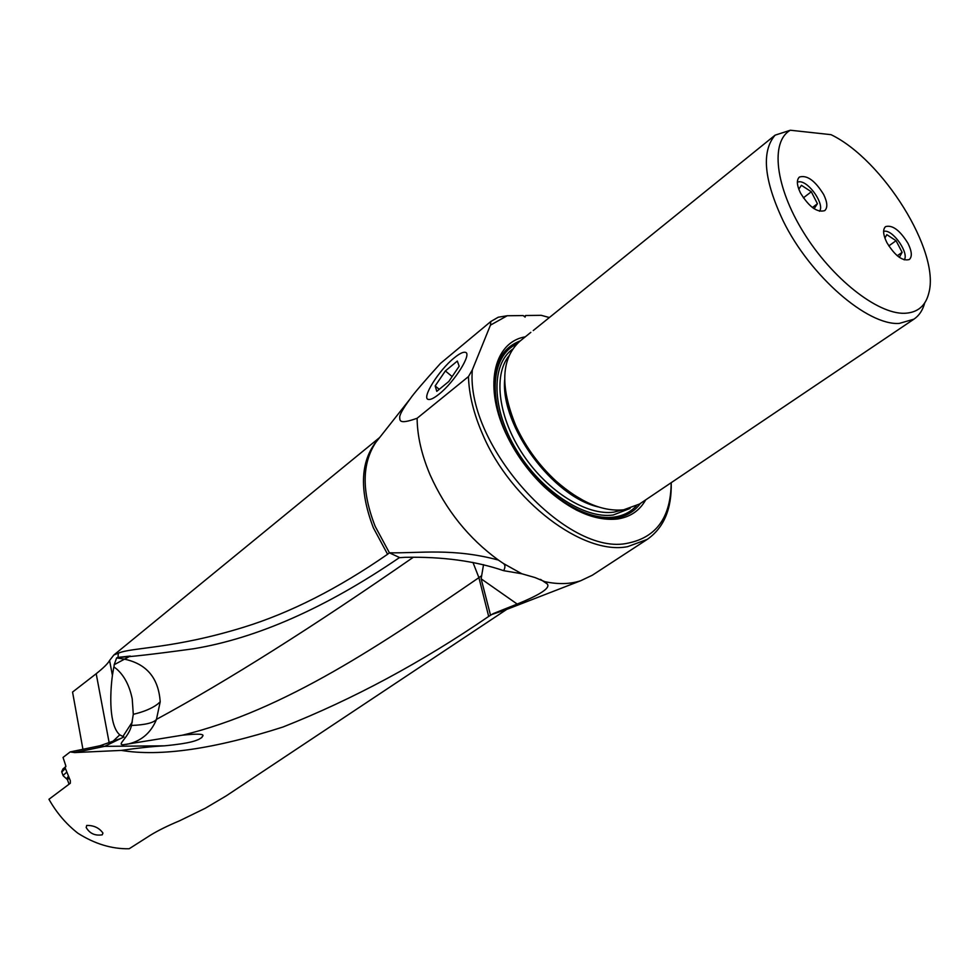 <?xml version="1.0" encoding="UTF-8"?>
<svg xmlns="http://www.w3.org/2000/svg" width="979" height="979" viewBox="0 0 979 979"><rect width="100%" height="100%" fill="white"/><g stroke="black" fill="none" stroke-linecap="round" stroke-linejoin="round"><path stroke-width="1.47" d="M506.718 609.415L226.198 795.878L205.272 808.262L179.598 820.781C167.837 825.713 158.243 830.449 150.803 834.977L129.179 848.756C111.839 849.099 94.743 843.922 77.892 833.227C66.168 824.061 56.525 812.741 48.95 799.28L70.317 783.261L70.317 780.63L65.103 767.732L65.777 765.725L63.035 757.428L70.145 751.933L74.685 752.57L121.31 750.404C160.287 756.853 214.168 749.057 282.98 727.018C353.174 699.214 421.741 662.342 488.68 616.415L493.367 613.564L517.193 604.067C541.216 594.277 551.14 587.498 546.967 583.741L544.85 581.673L535.023 577.561L521.795 573.755L503.524 563.561C505.335 565.005 505.384 567.367 503.659 570.671C475.366 561.016 442.496 556.561 405.049 557.32L399.31 557.687C325.872 607.8 257.306 638.149 193.609 648.759C153.483 654.253 128.433 657.105 118.459 657.325L116.611 657.925L114.188 664.704L113.968 666.993L116.452 668.828L113.968 666.993M86.727 825.432C93.849 825.334 99.258 827.879 102.942 833.068L102.269 834.818C95.061 835.968 89.701 833.533 86.189 827.5L86.727 825.432M109.244 743.183L96.199 673.723L72.556 692.067L82.934 749.29M96.199 673.723C103.578 667.837 108.033 663.419 109.575 660.47L113.882 654.975L118.3 653.189C132.434 647.143 172.757 649.15 243.82 627.196C290.163 612.891 338.085 588.587 387.586 554.261L389.409 552.805C419.477 553.331 453.338 547.861 498.384 560.061C468.586 538.328 445.861 509.998 430.197 475.084C421.655 455.039 417.287 436.096 417.115 418.266C398.123 425.033 400.105 420.113 399.689 417.14C399.811 414.264 403.311 408.157 410.201 398.808C413.579 393.815 423.674 382.018 440.477 363.405L490.797 321.528L490.442 325.15L472.331 369.866C465.637 446.008 567.563 557.7 628.396 543.051C656.615 537.128 670.872 517.01 671.178 482.696M472.331 369.866L468.464 376.585C469.002 394.672 473.75 413.982 482.733 434.517C510.952 501.224 583.288 555.631 627.661 546.649L647.217 539.405L592.368 575.199L580.694 580.743C570.121 584.182 558.177 584.487 544.85 581.673M549.39 317.526L541.216 315.324L549.354 317.551M647.217 539.405C663.848 527.828 671.851 508.921 671.215 482.671M468.464 376.585L417.115 418.266M498.384 560.061L503.524 563.561M490.516 615.167L481.13 578.809L483.54 564.65M116.452 668.828C124.26 675.608 129.509 685.63 132.226 698.908L133.291 714.327L131.467 725.476C128.812 737.579 115.852 745.374 123.611 744.701L182.265 735.205C284.351 710.742 384.147 642.603 478.915 577.647L488.68 616.415M182.265 735.205C212.712 731.998 200.12 737.309 201.907 737.456L198.835 739.365C196.094 740.332 192.496 743.134 164.472 745.827C152.822 746.414 138.431 747.944 121.31 750.404M164.472 745.827L104.643 746.353L120.698 738.509L99.895 745.778L70.145 751.933M120.698 738.509L123.917 736.906L122.901 736.477L132.312 721.976M113.772 667.311L112.414 675.363C109.868 694.344 109.012 725.586 119.768 734.837L112.01 742.204M122.901 736.477L119.768 734.837M118.3 653.189L118.031 657.399M389.336 552.805L399.53 557.528M521.795 573.755L503.659 570.671M126.193 744.419L126.193 744.419C140.621 741.715 150.754 733.344 156.554 719.32C227.532 680.821 313.109 626.805 413.309 557.271M131.467 725.476C145.369 724.876 153.679 722.845 156.432 719.406L160.201 701.833C158.561 677.86 146.422 663.591 123.795 659.026L116.611 657.925M118.459 657.325L130.268 656.065L114.188 664.704M439.008 394.17C434.076 398.123 430.552 399.885 428.398 399.432C421.092 398.526 438.763 370.246 454.207 357.886C459.322 353.7 463.006 351.84 465.245 352.305C472.588 353.076 454.574 381.957 439.008 394.17M800.467 192.985C796.759 185.227 796.404 179.916 799.402 177.052C806.977 174.788 815.066 180.613 823.682 194.552C827.451 202.359 827.806 207.719 824.734 210.62C817.196 212.847 809.107 206.973 800.467 192.985M904.449 313.292C917.519 312.79 925.657 305.986 928.851 292.917C940.342 251.554 882.96 159.65 831 134.661L790.347 130.231C770.204 141.514 775.05 186.524 803.539 232.402C831.82 278.33 877.319 314.137 904.449 313.292M886.888 242.621C883.034 234.691 882.605 229.355 885.591 226.614C892.456 224.717 899.934 230.31 907.998 243.392C911.902 251.37 912.342 256.755 909.295 259.533C902.442 261.381 894.977 255.752 886.888 242.621M790.347 130.231L775.099 135.163C761.185 151.5 763.926 180.173 783.31 221.193C810.208 276.102 867.59 325.75 899.285 323.413L913.909 319.178C919.159 315.617 922.756 310.208 924.702 302.939M775.099 135.163L533.249 330.559M913.909 319.178L639.507 504.038L623.66 509.802C602.856 511.895 580.339 502.325 556.096 481.105C539.502 465.808 526.372 447.978 516.704 427.603L515.713 425.437C499.902 386.424 501.224 358.387 519.702 341.353L530.838 332.346M645.699 499.865C639.63 510.708 630.195 517.083 617.406 519.005C594.755 521.317 570.414 510.634 544.373 486.967C529.223 472.465 516.973 455.835 507.636 437.075C483.063 388.43 492.878 342.295 525.307 336.825M524.365 316.523L525.588 315.519L541.216 315.324M525.588 315.519L525.099 317.11L523.165 315.556L507.208 315.752L490.442 325.15M507.208 315.752L498.213 317.233L490.797 321.528M66.486 772.394L63.035 775.478L63.427 775.968M61.799 772.015L65.324 768.552M63.035 768.894L65.923 766.569M445.372 370.931L457.328 361.067L459.163 366.232L448.823 381.48L436.781 391.331L435.166 385.946L445.372 370.931L452.151 376.585M435.166 385.946L439.241 389.324M904.217 259.876C909.234 253.622 893.998 230.873 885.016 231.166L883.609 231.301M884.881 238.044L886.827 234.654L896.054 240.712L902.124 252.337L899.346 257.355M902.124 252.337L897.278 255.764M896.054 240.712L888.785 245.913M819.484 211.244C824.991 204.892 809.4 181.776 799.61 181.739L797.371 182.008M798.778 189.155L801.434 185.312L811.31 191.762L817.428 203.718L814.1 208.735M817.428 203.718L812.411 207.536M811.31 191.762L803.38 197.856M491.213 614.702L505.837 609.758M379.032 438.311C360.407 458.894 358.51 488.729 373.366 527.828L387.586 554.261M389.409 552.805L375.153 526.323C361.581 491.458 361.826 463.446 375.899 442.288L378.518 438.959M505.237 609.99L493.367 613.564M517.193 604.067L481.13 578.809M472.967 562.423L478.915 577.647L481.227 575.97M99.895 745.778L104.643 746.353L74.685 752.57M112.414 675.363L109.575 660.47M133.291 714.327C143.644 711.868 151.684 708.527 157.411 704.293L160.201 701.833M584.781 501.285L569.643 492.461L554.836 480.677C538.793 465.882 526.09 448.639 516.741 428.937L509.949 411.51L506.033 394.647M504.638 379.974C500.82 426.428 552.89 496.928 598.377 506.938M622.595 509.937L613.796 512.139C586.972 515.909 547.726 491.629 523.202 454.856C498.544 418.155 492.988 375.691 508.896 355.94M630.06 508.456L613.209 515.015C584.157 519.237 540.897 490.785 516.386 449.887C491.654 409.087 490.797 364.898 512.494 349.246M516.741 344.021C490.552 356.038 487.371 401.231 512.09 445.396C536.529 489.635 583.178 521.697 614.151 517.071C623.207 515.798 630.586 512.078 636.289 505.935M576.044 509.888C590.398 516.888 603.443 519.641 615.191 518.124C625.985 516.557 634.392 511.662 640.401 503.439M520.338 340.839C499.535 348.891 491.164 368.777 495.239 400.472M67.49 779.822L68.934 777.987M68.187 776.445L66.743 778.648M379.656 437.515L113.882 654.975M378.408 439.106L410.201 398.808M505.029 610.064L580.694 580.743M540.494 579.384L546.967 583.741M585.332 501.566C574.979 496.671 564.822 489.708 554.836 480.677L556.096 481.105M505.935 394.06C507.55 405.257 511.148 416.883 516.741 428.937L516.704 427.603M63.121 775.723L67.416 779.627L69.056 784.203M61.701 771.746L63.035 775.478M63.133 768.711L61.873 771.195"/></g></svg>
